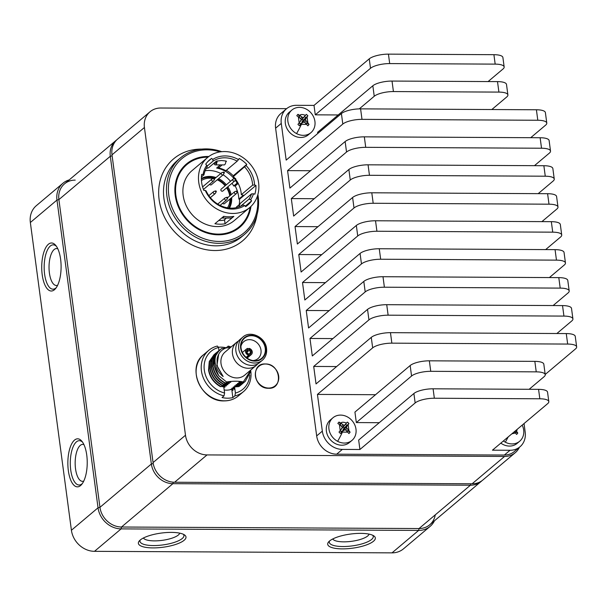 <?xml version="1.0" encoding="UTF-8"?>
<svg xmlns="http://www.w3.org/2000/svg" width="607" height="607" viewBox="0 0 607 607"><rect width="100%" height="100%" fill="white"/><g stroke="black" fill="none" stroke-linecap="round" stroke-linejoin="round"><path stroke-width="0.91" d="M435.265 514.85A20.691 17.907 -130.1 0 1 419.02 528.545L121.499 527.013A20.691 17.907 -130.1 0 1 99.95 507.331L58.894 199.597A20.691 17.907 -130.1 0 1 75.215 180.112M434.445 520.821A22.171 19.181 -130.1 0 1 430.128 526.39A22.171 19.181 -130.1 0 1 418.64 530.419L121.119 528.887A22.171 19.181 -130.1 0 1 98.038 507.801L56.975 200.067A22.171 19.181 -130.1 0 1 62.969 183.223A22.171 19.181 -130.1 0 1 69.19 179.915M430.128 526.39L403.503 548.827A22.171 19.181 -130.1 0 1 392.016 552.863L94.495 551.331A22.171 19.181 -130.1 0 1 71.414 530.245L30.35 222.511A22.171 19.181 -130.1 0 1 36.344 205.659L62.969 183.223M360.725 533.363A24.022 7.14 172.4 0 0 328.599 541.937A24.022 7.14 172.4 0 0 342.31 548.88A24.022 7.14 172.4 0 0 368.024 544.312A24.022 7.14 172.4 0 0 373.844 535.898A24.022 7.14 172.4 0 0 360.725 533.363M171.394 532.392A24.022 7.14 -7.6 0 1 184.513 534.926A24.022 7.14 -7.6 0 1 178.693 543.333A24.022 7.14 -7.6 0 1 152.979 547.909A24.022 7.14 -7.6 0 1 139.269 540.958A24.022 7.14 -7.6 0 1 171.394 532.392M179.748 533.151A18.476 5.493 -7.6 0 1 154.406 540.875A18.476 5.493 172.4 0 1 143.404 537.999M332.735 538.97A18.476 5.493 172.4 0 0 343.737 541.846A18.476 5.493 -7.6 0 0 369.079 534.122M42.209 274.759A24.022 9.689 90.3 0 1 45.093 248.953A24.022 9.689 90.3 0 1 55.798 245.471A24.022 9.689 90.3 0 1 60.617 259.242A24.022 9.689 90.3 0 1 55.571 288.583A24.022 9.689 90.3 0 1 42.209 274.759M68.333 470.592A24.022 9.689 -89.7 0 0 81.702 484.409A24.022 9.689 -89.7 0 0 86.748 455.075A24.022 9.689 -89.7 0 0 81.922 441.297A24.022 9.689 -89.7 0 0 71.224 444.787A24.022 9.689 -89.7 0 0 68.333 470.592M83.948 444.65A18.476 7.459 90.3 0 0 82.704 444.385A18.476 7.459 90.3 0 0 75.534 468.824A18.476 7.459 -89.7 0 0 82.514 481.336A18.476 7.459 -89.7 0 0 83.766 481.078M49.402 272.998A18.476 7.459 90.3 0 1 56.58 248.551A18.476 7.459 90.3 0 1 57.824 248.817A18.476 7.459 90.3 0 0 56.58 248.551A18.476 7.459 90.3 0 0 49.402 272.998A18.476 7.459 -89.7 0 0 56.39 285.502A18.476 7.459 -89.7 0 0 57.635 285.252A18.476 7.459 90.3 0 1 56.39 285.502A18.476 7.459 90.3 0 1 49.402 272.998M82.385 483.498A22.171 8.946 90.3 0 1 79.115 485.008A22.171 8.946 90.3 0 1 70.731 470A22.171 8.946 90.3 0 1 79.342 440.674A22.171 8.946 90.3 0 1 82.598 442.215M56.261 287.672A22.171 8.946 90.3 0 1 52.991 289.182A22.171 8.946 90.3 0 1 44.607 274.174A22.171 8.946 90.3 0 1 53.219 244.841A22.171 8.946 90.3 0 1 56.474 246.389M183.36 534.274A22.171 6.594 -7.6 0 1 183.929 535.465A22.171 6.594 -7.6 0 1 153.457 545.564A22.171 6.594 -7.6 0 1 139.974 541.33A22.171 6.594 -7.6 0 1 140.209 540.033M372.69 535.253A22.171 6.594 -7.6 0 1 373.259 536.444A22.171 6.594 -7.6 0 1 342.788 546.535A22.171 6.594 -7.6 0 1 329.305 542.309A22.171 6.594 -7.6 0 1 329.548 541.004M481.154 481.45L429.741 524.782A20.691 17.907 -130.1 0 1 419.02 528.545L121.499 527.013A20.691 17.907 -130.1 0 1 99.95 507.331L58.894 199.597A20.691 17.907 -130.1 0 1 64.494 183.875L115.899 140.543A20.691 17.907 49.9 0 0 110.299 156.272L151.363 463.998A20.691 17.907 49.9 0 0 172.904 483.68L470.425 485.213A20.691 17.907 49.9 0 0 481.154 481.45A20.691 17.907 49.9 0 0 481.973 480.706M116.772 139.86A20.691 17.907 49.9 0 0 115.899 140.543M524.038 423.557L525.192 432.176A19.212 16.624 -130.1 0 1 519.994 446.782L514.326 451.555A19.212 16.624 -130.1 0 1 504.371 455.045L336.68 454.18A19.212 16.624 -130.1 0 1 316.672 435.909L322.332 431.137L317.438 394.413L372.668 347.864A14.78 4.393 172.4 0 1 391.856 343.16L567.666 344.063L566.263 333.569A14.78 4.393 -7.6 0 1 575.254 336.392L576.65 346.885A14.78 4.393 172.4 0 0 567.666 344.063M530.723 137.69L545.663 125.103A14.78 4.393 172.4 0 0 546.786 123.077A14.78 4.393 172.4 0 0 537.802 120.254L536.406 109.768L360.596 108.858A14.78 4.393 -7.6 0 0 341.407 113.57L286.178 160.119L281.276 123.403L275.608 128.176A19.212 16.624 -130.1 0 1 280.806 113.577L286.474 108.797A19.212 16.624 -130.1 0 1 296.428 105.307L314.009 105.398L315.268 114.837L370.505 68.288A14.78 4.393 172.4 0 1 389.694 63.583L495.175 64.122L493.916 54.683A14.78 4.393 -7.6 0 1 502.899 57.506L504.159 66.945A14.78 4.393 172.4 0 0 495.175 64.122M275.608 128.176L316.672 435.909M519.994 446.782A19.212 16.624 -130.1 0 1 510.039 450.273L492.459 450.182L547.689 403.625A14.78 4.393 172.4 0 0 548.811 401.606A14.78 4.393 172.4 0 0 539.828 398.784L434.346 398.238A14.78 4.393 172.4 0 0 415.158 402.949L359.921 449.499L358.661 440.06L413.898 393.503A14.78 4.393 -7.6 0 1 433.087 388.799L434.346 398.238M359.921 449.499L342.34 449.408A19.212 16.624 -130.1 0 1 322.332 431.137M375.536 394.717L317.438 394.413M356.332 422.571L354.928 412.085L410.165 365.528A14.78 4.393 -7.6 0 1 429.354 360.824L430.75 371.317A14.78 4.393 172.4 0 0 411.561 376.021L356.332 422.571L379.269 422.692M336.642 366.56L313.705 366.438L316.035 383.928L371.272 337.371A14.78 4.393 -7.6 0 1 390.46 332.666L391.856 343.16M332.909 338.585L309.972 338.463L312.302 355.952L367.538 309.395A14.78 4.393 -7.6 0 1 386.727 304.691L388.123 315.185A14.78 4.393 172.4 0 0 368.935 319.889L313.705 366.438M329.176 310.609L306.239 310.488L308.568 327.977L363.805 281.42A14.78 4.393 -7.6 0 1 382.994 276.716L384.39 287.21A14.78 4.393 172.4 0 0 365.202 291.914L309.972 338.463M325.443 282.634L302.506 282.513L304.835 299.995L360.072 253.445A14.78 4.393 -7.6 0 1 379.261 248.741L380.657 259.235A14.78 4.393 172.4 0 0 361.469 263.939L306.239 310.488M321.71 254.659L298.773 254.538L301.102 272.019L356.339 225.47A14.78 4.393 -7.6 0 1 375.528 220.766L376.924 231.252A14.78 4.393 172.4 0 0 357.735 235.964L302.506 282.513M317.977 226.677L295.04 226.563L297.377 244.044L352.606 197.495A14.78 4.393 -7.6 0 1 371.795 192.791L373.191 203.277A14.78 4.393 172.4 0 0 354.002 207.981L298.773 254.538M314.244 198.701L291.307 198.588L293.644 216.069L348.873 169.52A14.78 4.393 -7.6 0 1 368.062 164.816L369.458 175.302A14.78 4.393 172.4 0 0 350.269 180.006L295.04 226.563M310.511 170.726L287.574 170.613L289.911 188.094L345.14 141.545A14.78 4.393 -7.6 0 1 364.329 136.841L365.725 147.326A14.78 4.393 172.4 0 0 346.536 152.031L291.307 198.588M338.205 114.958L315.268 114.837M281.276 123.403A19.212 16.624 -130.1 0 1 286.474 108.797M317.757 133.494L317.605 132.326L372.835 85.769A14.78 4.393 -7.6 0 1 392.023 81.065L393.427 91.558L498.908 92.097L497.505 81.611A14.78 4.393 -7.6 0 1 506.496 84.426L507.892 94.92A14.78 4.393 172.4 0 0 498.908 92.097M539.828 398.784L538.568 389.345A14.78 4.393 -7.6 0 1 547.552 392.16L548.811 401.606M538.568 389.345L433.087 388.799M529.152 389.292L544.092 376.704A14.78 4.393 172.4 0 0 545.223 374.678A14.78 4.393 172.4 0 0 536.239 371.856L534.835 361.37A14.78 4.393 -7.6 0 1 543.819 364.185L545.223 374.678M287.574 170.613L342.803 124.056A14.78 4.393 172.4 0 1 361.992 119.351L537.802 120.254M536.406 109.768A14.78 4.393 -7.6 0 1 545.389 112.583L546.786 123.077M556.854 333.524L571.794 320.928A14.78 4.393 172.4 0 0 572.917 318.91A14.78 4.393 172.4 0 0 563.933 316.088L562.53 305.594A14.78 4.393 -7.6 0 1 571.521 308.417L572.917 318.91M553.121 305.549L568.061 292.953A14.78 4.393 172.4 0 0 569.184 290.928A14.78 4.393 172.4 0 0 560.2 288.113L558.797 277.619A14.78 4.393 -7.6 0 1 567.788 280.442L569.184 290.928M549.388 277.574L564.328 264.978A14.78 4.393 172.4 0 0 565.451 262.952A14.78 4.393 172.4 0 0 556.467 260.137L555.064 249.644A14.78 4.393 -7.6 0 1 564.055 252.466L565.451 262.952M545.655 249.598L560.595 237.003A14.78 4.393 172.4 0 0 561.718 234.977A14.78 4.393 172.4 0 0 552.734 232.162L551.331 221.669A14.78 4.393 -7.6 0 1 560.322 224.491L561.718 234.977M541.922 221.623L556.862 209.028A14.78 4.393 172.4 0 0 557.985 207.002A14.78 4.393 172.4 0 0 549.001 204.187L547.597 193.694A14.78 4.393 -7.6 0 1 556.589 196.516L557.985 207.002M538.189 193.648L553.129 181.053A14.78 4.393 172.4 0 0 554.252 179.027A14.78 4.393 172.4 0 0 545.268 176.205L543.864 165.719A14.78 4.393 -7.6 0 1 552.856 168.534L554.252 179.027M534.456 165.665L549.396 153.078A14.78 4.393 172.4 0 0 550.519 151.052A14.78 4.393 172.4 0 0 541.535 148.229L540.131 137.743A14.78 4.393 -7.6 0 1 549.123 140.558L550.519 151.052M545.192 374.473L575.519 348.904A14.78 4.393 172.4 0 0 576.65 346.885M566.263 333.569L390.46 332.666M388.123 315.185L563.933 316.088M562.53 305.594L386.727 304.691M384.39 287.21L560.2 288.113M558.797 277.619L382.994 276.716M380.657 259.235L556.467 260.137M555.064 249.644L379.261 248.741M376.924 231.252L552.734 232.162M551.331 221.669L375.528 220.766M373.191 203.277L549.001 204.187M547.597 193.694L371.795 192.791M369.458 175.302L545.268 176.205M543.864 165.719L368.062 164.816M365.725 147.326L541.535 148.229M540.131 137.743L364.329 136.841M493.916 54.683L388.434 54.137L389.694 63.583M314.009 105.398L369.246 58.849A14.78 4.393 -7.6 0 1 388.434 54.137M488.096 81.558L503.036 68.97A14.78 4.393 172.4 0 0 504.159 66.945M491.829 109.533L506.769 96.945A14.78 4.393 172.4 0 0 507.892 94.92M497.505 81.611L392.023 81.065M359.268 108.881L374.238 96.263A14.78 4.393 172.4 0 1 393.427 91.558M430.75 371.317L536.239 371.856M534.835 361.37L429.354 360.824M503.378 440.978A14.78 12.793 49.9 0 0 505.305 442.184A14.78 12.793 49.9 0 0 519.675 441.243L517.134 443.391A14.78 12.793 -130.1 0 1 502.763 444.332A14.78 12.793 -130.1 0 1 500.828 443.125M519.675 441.243A14.78 12.793 49.9 0 0 522.179 425.128M517.141 429.377L516.625 431.494A23.635 13.498 40.6 0 1 517.771 433.011A7.572 6.548 -130.1 0 1 516.595 434.415A23.635 9.833 -140.7 0 0 515.358 433.011L511.853 433.83M516.625 431.494A23.635 13.498 -139.4 0 0 515.798 430.507M514.486 431.615L517.771 433.011M515.358 433.011A23.635 9.833 -140.7 0 0 514.319 431.918A23.635 9.833 -140.7 0 0 514.235 431.827M351.984 440.386L349.442 442.526A14.78 12.793 -130.1 0 1 335.072 443.467A14.78 12.793 -130.1 0 1 326.391 431.152A14.78 12.793 -130.1 0 1 330.39 419.923L332.932 417.783A14.78 12.793 49.9 0 0 337.613 441.319A14.78 12.793 49.9 0 0 351.984 440.386A14.78 12.793 49.9 0 0 347.303 416.842A14.78 12.793 49.9 0 0 332.932 417.783M341.9 432.116A23.635 3.361 135.8 0 1 340.565 433.512A7.572 6.548 -130.1 0 1 339.017 432.085L340.224 430.591L339.434 424.627A23.635 9.894 -138.5 0 0 337.864 423.466A7.572 6.548 -130.1 0 1 339.04 422.062A23.635 13.437 38.2 0 1 340.702 423.117L341.051 422.882C341.923 422.032 343.592 422.047 346.051 422.904L346.46 423.147L347.379 422.108A7.572 6.548 -130.1 0 1 348.926 423.527A23.635 3.771 134.1 0 1 348.137 424.672L348.926 430.629A23.635 13.498 40.6 0 1 350.08 432.146A7.572 6.548 -130.1 0 1 348.904 433.55A23.635 9.833 -140.7 0 0 347.659 432.146L341.9 432.116A23.635 3.361 -44.2 0 0 343.668 430.211A23.643 0.85 -31.6 0 0 344.693 429.559A23.643 8.635 -155.5 0 1 345.8 430.219A23.635 9.833 -140.7 0 1 346.627 431.053A23.635 9.833 -140.7 0 1 347.659 432.146M347.379 422.108L343.205 426.979A2.989 2.587 -130.1 0 1 344.237 427.92L346.878 426.387A23.635 3.771 -45.9 0 0 348.137 424.672M346.878 426.387A23.643 6.882 122.1 0 1 346.46 427.449A23.643 13.878 -122.3 0 1 347.174 428.588A23.635 13.498 -139.4 0 1 348.926 430.629M346.354 430.78L347.621 430.704L350.08 432.146M345.208 429.862L347.174 428.588M340.224 430.591L341.862 428.557A23.643 2.557 -63.7 0 0 342.356 427.427A23.643 9.545 56.8 0 0 341.566 426.357L342.94 424.725A23.635 13.437 -141.8 0 0 341.976 424.005A23.635 13.437 -141.8 0 0 340.702 423.117M342.94 424.718A23.643 12.959 21.4 0 1 344.123 425.317A23.643 3.475 -37.6 0 1 345.064 424.733L346.46 423.147M343.205 426.979L345.064 424.733M348.926 423.527L344.237 427.92M344.078 430.598L343.038 429.673L346.46 427.449M343.038 429.673L343.79 428.39M342.773 427.472L341.589 428.345M340.99 431.797L344.693 429.559M341.187 431.501L343.668 430.211M341.627 432.017A4.879 4.219 -130.1 0 1 340.155 430.682L341.635 432.025L340.565 433.512M341.566 426.357A23.635 9.894 -138.5 0 0 339.434 424.627M339.04 422.062L340.595 424.285L340.481 425.461M342.356 427.427L344.123 425.317M310.928 132.652L308.379 134.792A14.78 12.793 -130.1 0 1 294.008 135.733A14.78 12.793 -130.1 0 1 285.336 123.426A14.78 12.793 -130.1 0 1 289.334 112.189L291.876 110.049A14.78 12.793 49.9 0 0 296.557 133.593A14.78 12.793 49.9 0 0 310.928 132.652A14.78 12.793 49.9 0 0 306.247 109.108A14.78 12.793 49.9 0 0 291.876 110.049M300.844 124.382A23.635 3.361 135.8 0 1 299.509 125.778A7.572 6.548 -130.1 0 1 297.954 124.359L299.168 122.857L298.371 116.893A23.635 9.894 -138.5 0 0 296.8 115.732A7.572 6.548 -130.1 0 1 297.984 114.328A23.635 13.437 38.2 0 1 299.638 115.383L299.987 115.148C300.867 114.306 302.536 114.313 304.987 115.171L305.397 115.413L306.315 114.374A7.572 6.548 -130.1 0 1 307.87 115.793A23.635 3.771 134.1 0 1 307.074 116.939L307.87 122.902A23.635 13.498 40.6 0 1 309.016 124.412A7.572 6.548 -130.1 0 1 307.84 125.816A23.635 9.833 -140.7 0 0 306.603 124.412L300.844 124.382A23.635 3.361 -44.2 0 0 302.612 122.477A23.643 0.85 -31.6 0 0 303.629 121.825A23.643 8.635 -155.5 0 1 304.737 122.493A23.635 9.833 -140.7 0 1 305.571 123.32A23.635 9.833 -140.7 0 1 306.603 124.412M306.315 114.374L302.142 119.245A2.989 2.587 -130.1 0 1 303.181 120.194L305.814 118.653A23.635 3.771 -45.9 0 0 307.074 116.939M305.814 118.653A23.643 6.882 122.1 0 1 305.397 119.716A23.643 13.878 -122.3 0 1 306.11 120.854A23.635 13.498 -139.4 0 1 307.87 122.902M305.298 123.046L306.558 122.971L309.016 124.412M304.145 122.128L306.11 120.854M299.168 122.857L300.799 120.831A23.643 2.557 -63.7 0 0 301.3 119.693A23.643 9.545 56.8 0 0 300.511 118.623L301.876 116.992A23.635 13.437 -141.8 0 0 300.913 116.271A23.635 13.437 -141.8 0 0 299.638 115.383M301.876 116.992A23.643 12.959 21.4 0 1 303.068 117.583A23.643 3.475 -37.6 0 1 304.008 116.999L305.397 115.413M302.142 119.245L304.008 116.999M307.87 115.793L303.181 120.194M303.022 122.864L301.983 121.939L305.397 119.716M301.983 121.939L302.726 120.664M301.717 119.738L300.526 120.618M299.934 124.063L303.629 121.825M300.124 123.767L302.612 122.477M299.084 122.933L300.571 124.291L299.509 125.778M300.511 118.623A23.635 9.894 -138.5 0 0 298.371 116.893M297.984 114.328L299.532 116.552L299.426 117.728M301.3 119.7L303.068 117.583M240.653 348.145A13.65 11.814 -130.1 0 1 251.419 335.292A13.65 11.814 -130.1 0 1 265.631 348.274A13.65 11.814 -130.1 0 1 254.864 361.127A13.65 11.814 -130.1 0 1 240.653 348.145M241.055 348.145A13.217 11.434 49.9 0 0 254.272 360.702A13.217 11.434 49.9 0 0 265.236 348.274A13.217 11.434 49.9 0 0 253.028 335.815A13.217 11.434 49.9 0 0 241.025 344.981A13.217 11.434 49.9 0 0 241.055 348.145M242.815 337.105L240 339.48A15.152 13.111 49.9 0 0 235.895 350.99A15.152 13.111 49.9 0 0 245.213 363.828A15.152 13.111 49.9 0 0 259.523 362.645L262.345 360.27A15.152 13.111 -130.1 0 1 248.035 361.446A15.152 13.111 -130.1 0 1 238.718 348.615A15.152 13.111 -130.1 0 1 242.815 337.105C250.304 329.935 265.578 337.173 266.549 348.555C267.072 353.411 265.669 357.318 262.345 360.27A15.152 13.111 -130.1 0 0 266.443 348.759M257.672 363.912A15.152 13.111 -130.1 0 1 256.108 365.52A15.152 13.111 -130.1 0 1 241.798 366.704A15.152 13.111 -130.1 0 1 232.481 353.866A15.152 13.111 -130.1 0 1 236.578 342.356A15.152 13.111 -130.1 0 1 238.43 341.088M236.578 342.356L225.114 352.022A15.152 13.111 49.9 0 0 221.016 363.54A15.152 13.111 49.9 0 0 230.334 376.37A15.152 13.111 49.9 0 0 244.636 375.194L256.108 365.52M251.055 369.784L243.308 381.924C238.885 380.984 233.293 380.991 226.54 381.947L218.748 375.687A20.297 17.565 -130.1 0 1 214.332 365.179A20.297 17.565 -130.1 0 1 216.836 353.137C214.999 356.688 214.567 360.604 215.553 364.875C216.714 369.534 219.256 373.419 223.164 376.522L217.83 367.645L217.063 364.503L217.071 359.003C218.088 353.6 221.077 349.905 226.054 347.925L230.273 347.674M216.836 353.137L221.54 348.517L225.159 348.281M219.62 349.92L214.939 356.711L214.203 365.285L218.748 375.687M223.164 376.522L216.904 365.528L218.725 354.192M226.54 381.947L230.774 382.266L225.083 382.873L229.355 383.457L223.672 384.064L227.936 384.656L222.253 385.263L226.525 385.847L220.834 386.454L225.106 387.046L223.831 387.304M230.774 382.266L229.514 382.198M239.067 382.213L243.308 381.924M237.656 383.412L243.096 383.009L238.824 382.425L239.606 382.182M236.237 384.603L241.677 384.208L237.405 383.616L238.187 383.381M234.818 385.794L240.258 385.399L235.994 384.808L236.776 384.572M233.407 386.993L238.847 386.591L234.575 386.006L235.357 385.771M234.492 387.274L233.156 387.198L233.938 386.963M231.988 388.184L233.475 388.101M233.073 388.465L231.745 388.389L232.527 388.154M230.569 389.375L232.056 389.292M230.66 389.603L231.108 389.353M225.106 387.046L223.854 386.978M226.525 385.847L225.265 385.779M226.684 384.588L227.936 384.656M229.355 383.457L228.095 383.389M225.083 382.873C218.376 379.094 214.37 373.548 213.065 366.241L213.793 357.69L218.922 350.527L218.52 347.492A24.758 21.42 -130.1 0 0 204.309 370.156A24.758 21.42 -130.1 0 0 224.59 393.002L223.786 386.97M224.802 383.108C218.095 379.337 214.089 373.791 212.784 366.476L213.52 357.918L218.201 351.119M223.672 384.064C216.98 380.323 212.974 374.777 211.646 367.432L212.382 358.874L217.503 351.726M223.384 384.307C216.699 380.543 212.693 374.997 211.365 367.675L211.722 360.353L216.79 352.303M222.253 385.263C215.553 381.492 211.547 375.945 210.234 368.631L210.591 361.309L215.371 353.502M216.092 352.917L215.515 353.38M221.972 385.498C215.265 381.727 211.259 376.181 209.946 368.866L210.682 360.3L215.227 353.623M214.673 354.116L209.552 361.256L208.816 369.822C210.128 377.137 214.134 382.676 220.834 386.454M220.553 386.689C213.854 382.918 209.84 377.372 208.535 370.058L209.271 361.499L214.096 354.571M240.827 385.134L238.847 386.591M239.128 386.356L241.525 384.527M242.254 383.935L240.258 385.399M242.944 383.328L240.539 385.157M241.677 384.208L243.65 382.751M244.355 382.137L241.958 383.965M245.076 381.553L243.096 383.009M250.835 371.211L245.228 381.431L243.377 382.774M252.99 360.566A11.063 9.575 49.9 0 0 258.005 358.578A11.063 9.575 49.9 0 0 260.995 350.171A11.063 9.575 49.9 0 0 254.196 340.8A11.063 9.575 49.9 0 0 243.748 341.665A11.063 9.575 49.9 0 0 240.941 346.271M248.673 355.194L248.529 354.139A2.595 2.246 49.9 0 1 247.906 349.435L247.762 348.38A3.68 3.179 -130.1 0 0 246.525 348.979A3.68 3.179 -130.1 0 0 245.532 351.772A3.68 3.179 -130.1 0 0 248.673 355.194L246.138 357.333M246.95 352.212L249.075 350.421L249.113 348.388A3.68 3.179 -130.1 0 1 252.262 351.81A3.68 3.179 -130.1 0 1 251.268 354.602A3.68 3.179 -130.1 0 1 250.023 355.201L249.5 353.638L248.567 354.427M246.837 357.895L250.023 355.201M247.906 349.435L247.717 350.421A1.851 1.601 49.9 0 0 248.149 353.631L248.529 354.139M249.5 353.638A1.851 1.601 49.9 0 0 249.075 350.421M247.717 350.421L247.17 350.876M249.113 348.388L247.899 349.404M249.887 354.147A2.595 2.246 49.9 0 0 249.257 349.442M224.59 393.002L224.029 395.87L222.048 397.539A26.974 23.339 -130.1 0 0 227.534 398.192A26.974 23.339 -130.1 0 0 232.86 397.6L234.848 395.923L235.41 393.055L234.59 386.925M224.029 395.87A26.974 23.339 -130.1 0 1 201.433 370.862A26.974 23.339 -130.1 0 1 208.732 350.368A26.974 23.339 -130.1 0 1 217.382 346.058L218.52 347.492M218.323 347.242A26.974 23.339 -130.1 0 1 220.728 347.136A26.974 23.339 -130.1 0 1 226.214 347.781L226.236 347.91M224.188 389.982A18.476 15.987 49.9 0 0 226.464 390.149A18.476 15.987 49.9 0 0 231.563 389.322M231.76 389.307L232.86 397.6M229.355 347.697L228.202 346.111L226.214 347.781M234.514 386.925L234.332 389.299L233.384 387.881M229.34 347.553A24.758 21.42 -130.1 0 1 229.841 347.682M249.78 375.065A24.758 21.42 -130.1 0 1 235.41 393.055M250.82 371.309A26.974 23.339 -130.1 0 1 243.498 391.614A26.974 23.339 -130.1 0 1 234.848 395.923M228.202 346.111A26.974 23.339 -130.1 0 1 231.115 346.961M233.096 388.116L232.913 390.491L231.965 389.072M519.41 447.268A20.691 17.907 -130.1 0 1 515.282 452.685L482.853 480.016A20.691 17.907 -130.1 0 1 472.125 483.779L174.604 482.246A20.691 17.907 -130.1 0 1 153.063 462.572L111.999 154.838A20.691 17.907 -130.1 0 1 117.599 139.109L150.028 111.779A20.691 17.907 49.9 0 1 160.749 108.016L286.641 108.661M515.282 452.685A20.691 17.907 -130.1 0 1 504.561 456.449L207.04 454.916L174.604 482.246M150.028 111.779A20.691 17.907 49.9 0 0 144.428 127.5L185.492 435.234A20.691 17.907 49.9 0 0 207.04 454.916M192.032 161.06A41.382 35.813 49.9 0 0 185.31 164.975M238.612 228.209A41.382 35.813 49.9 0 0 243.604 222.253M250.964 206.418A41.382 35.813 -130.1 0 1 239.765 227.284A41.382 35.813 -130.1 0 1 218.323 234.803A41.382 35.813 -130.1 0 1 178.754 207.685A41.382 35.813 -130.1 0 1 186.425 163.996A41.382 35.813 -130.1 0 1 207.867 156.477A41.382 35.813 -130.1 0 1 208.884 156.492M220.144 151.879A48.408 41.883 49.9 0 0 206.979 149.83A48.408 41.883 49.9 0 0 168.807 195.408A48.408 41.883 49.9 0 0 219.21 241.449A48.408 41.883 49.9 0 0 257.414 196.099M221.783 151.682A49.888 43.165 49.9 0 0 206.228 148.905A49.888 43.165 49.9 0 0 180.378 157.972A49.888 43.165 49.9 0 0 171.136 210.637A49.888 43.165 49.9 0 0 218.823 243.324A49.888 43.165 49.9 0 0 244.674 234.256A49.888 43.165 49.9 0 0 257.892 194.513M201.372 178.42A21.063 18.225 -130.1 0 1 209.582 176.425A21.063 18.225 -130.1 0 1 216.001 177.54M218.603 178.633A21.063 18.225 -130.1 0 1 226.328 184.786M227.83 186.804A21.063 18.225 -130.1 0 1 231.206 194.68M231.639 197.601A21.063 18.225 -130.1 0 1 229.446 208.072M239.196 204.703A29.561 25.577 49.9 0 0 239.53 199.248L238.839 199.058A28.825 24.94 49.9 0 0 235.19 185.992L233.718 185.985A27.345 23.658 49.9 0 0 232.011 183.284M236.29 207.677A27.345 23.658 49.9 0 0 236.518 206.964L239.917 204.096A27.345 23.658 -130.1 0 1 239.59 205.12M220.804 173.496A27.345 23.658 49.9 0 0 208.793 170.476A27.345 23.658 49.9 0 0 205.158 170.742M230.485 181.281A27.345 23.658 49.9 0 0 223.133 174.816M233.718 185.985L237.117 183.117L238.035 183.124M238.202 183.443L235.19 185.992M234.127 178.716A27.345 23.658 -130.1 0 0 216.638 168.04L220.356 164.907M235.205 180.127A27.345 23.658 -130.1 0 1 237.117 183.117M221.904 217.845A4.431 1.791 -89.7 0 0 222.42 218.034A4.431 1.791 -89.7 0 0 223.004 217.799A4.431 1.791 -89.7 0 0 223.831 216.35M232.564 216.57A4.431 1.791 90.3 0 1 231.791 217.837A4.431 1.791 90.3 0 1 231.206 218.08L222.42 218.034M225.068 223.778A32.702 28.294 49.9 0 1 220.053 224.203A32.702 28.294 49.9 0 1 214.924 223.725L223.702 216.327A32.702 28.294 -130.1 0 0 228.839 216.798A32.702 28.294 -130.1 0 0 233.847 216.38L225.068 223.778L224.567 220.045A28.825 24.94 -130.1 0 1 223.907 220.166L226.419 218.057M231.464 208.163A26.602 23.02 -130.1 0 1 206.114 190.909L205.257 190.423A28.081 24.303 -130.1 0 0 244.644 205.553L243.05 204.938A26.602 23.02 -130.1 0 1 231.464 208.163M203.11 174.338A28.081 24.303 -130.1 0 1 206.744 165.271L207.207 166.842A26.602 23.02 -130.1 0 0 203.967 174.824L201.691 174.33A29.561 25.577 -130.1 0 0 203.838 190.416L205.257 190.423M224.544 151.56A32.702 28.294 49.9 0 0 207.594 157.501A32.702 28.294 49.9 0 0 201.539 192.024A32.702 28.294 49.9 0 0 232.8 213.459A32.702 28.294 49.9 0 0 249.75 207.511A32.702 28.294 49.9 0 0 255.805 172.995A32.702 28.294 49.9 0 0 224.544 151.56M206.744 165.271L205.72 164.178A29.561 25.577 -130.1 0 1 209.62 159.907A29.561 25.577 -130.1 0 1 211.676 158.366L212.7 159.459A28.081 24.303 -130.1 0 1 238.513 159.595L239.249 158.51A29.561 25.577 -130.1 0 1 246.761 164.391L246.025 165.476A28.081 24.303 -130.1 0 1 254.371 182.639A28.081 24.303 -130.1 0 1 254.583 185.029L255.957 185.401A29.561 25.577 -130.1 0 1 254.849 194.172L253.476 193.8A28.081 24.303 -130.1 0 1 250.6 199.749L251.624 200.841A29.561 25.577 -130.1 0 1 247.724 205.113A29.561 25.577 -130.1 0 1 245.668 206.646L244.644 205.553M212.7 159.459L213.163 161.03L207.025 166.204M207.761 161.667L211.676 158.366M213.163 161.03A26.602 23.02 -130.1 0 1 224.749 157.805A26.602 23.02 -130.1 0 1 237.208 161.159L238.513 159.595M222.147 164.914L218.566 167.934A26.602 23.02 49.9 0 1 225.88 170.704L237.208 161.159M233.24 175.787L246.761 164.391M246.025 165.476L233.392 176.584L234.499 174.96L233.369 175.916A28.825 24.94 49.9 0 0 226.343 170.317M244.72 167.031A26.602 23.02 -130.1 0 1 252.451 183.109A26.602 23.02 -130.1 0 1 252.641 185.127L254.583 185.029M255.957 185.401L239.53 199.248M238.839 199.058L243.377 195.242L241.313 194.68L252.641 185.127M253.476 193.8L251.533 193.899L240.205 203.451A26.602 23.02 49.9 0 1 238.672 207.025M251.533 193.899A26.602 23.02 -130.1 0 1 249.007 199.134L250.6 199.749M240.478 206.319L249.007 199.134M251.624 200.841L245.258 206.205M224.567 220.045L225.372 218.945M249.75 207.511L234.173 220.645A32.702 28.294 -130.1 0 1 217.223 226.586A32.702 28.294 -130.1 0 1 185.962 205.158A32.702 28.294 -130.1 0 1 192.017 170.635L207.594 157.501M207.996 157.175A40.646 35.168 49.9 0 0 207.966 157.175A40.646 35.168 49.9 0 0 186.895 164.558A40.646 35.168 49.9 0 0 179.369 207.465A40.646 35.168 49.9 0 0 218.224 234.105A40.646 35.168 49.9 0 0 239.287 226.722A40.646 35.168 49.9 0 0 250.145 207.177M180.317 170.931A40.646 35.168 -130.1 0 1 184.634 166.47L186.895 164.558M239.287 226.722L237.026 228.627A40.646 35.168 -130.1 0 1 231.897 232.124M234.659 181.045L222.761 191.076A1.26 1.085 -130.1 0 1 221.145 189.156L233.042 179.126A1.26 1.085 49.9 0 0 234.659 181.045A1.26 1.085 49.9 0 0 234.894 180.749L235.698 179.164A0.516 0.448 49.9 0 0 235.068 178.428A0.516 0.448 49.9 0 0 235.19 179.361A0.516 0.448 49.9 0 0 235.698 179.164M223.68 172.077A0.516 0.448 49.9 0 0 223.801 173.018A0.516 0.448 49.9 0 0 224.347 172.547A0.516 0.448 49.9 0 0 223.68 172.077L221.987 172.593A1.26 1.085 49.9 0 0 222.086 174.801A1.26 1.085 49.9 0 0 223.27 174.702L211.373 184.725A1.26 1.085 -130.1 0 1 209.597 184.278M223.27 174.702A1.26 1.085 49.9 0 0 223.505 174.399L224.309 172.82M214.643 178.792A0.516 0.448 49.9 0 0 213.694 178.784A0.516 0.448 49.9 0 0 214.643 178.792M237.42 191.486A0.516 0.448 49.9 0 0 236.472 191.478A0.516 0.448 49.9 0 0 237.42 191.486M227.708 197.73A0.516 0.448 49.9 0 0 226.76 197.723A0.516 0.448 49.9 0 0 227.708 197.73M216.32 191.38A0.516 0.448 49.9 0 0 215.379 191.372A0.516 0.448 49.9 0 0 216.32 191.38M227.473 207.814A19.212 16.624 49.9 0 0 229.992 198.99M229.75 195.909A19.212 16.624 49.9 0 0 226.593 187.844M225.106 185.818A19.212 16.624 49.9 0 0 217.223 179.801M213.269 178.534A19.212 16.624 49.9 0 0 201.441 180.507M236.753 191.015L235.053 191.531A1.26 1.085 49.9 0 0 235.152 193.739A1.26 1.085 49.9 0 0 236.335 193.641L224.446 203.664A1.26 1.085 -130.1 0 1 222.67 203.216M228.763 207.996A20.691 17.907 49.9 0 0 230.751 198.345M230.349 195.401A20.691 17.907 49.9 0 0 227.018 187.495M225.516 185.469A20.691 17.907 49.9 0 0 217.769 179.338M215.136 178.268A20.691 17.907 49.9 0 0 209.066 177.252A20.691 17.907 49.9 0 0 201.372 179.012M235.068 178.428L233.376 178.944A1.26 1.085 49.9 0 0 233.042 179.126M213.975 178.314L212.283 178.837A1.26 1.085 49.9 0 0 212.374 181.038A1.26 1.085 49.9 0 0 213.801 180.643L214.597 179.057M236.335 193.641A1.26 1.085 49.9 0 0 236.578 193.337L237.375 191.759M227.041 197.252L225.349 197.776A1.26 1.085 49.9 0 0 225.447 199.976A1.26 1.085 49.9 0 0 226.866 199.574L227.671 197.996M215.652 190.901L213.96 191.425A1.26 1.085 49.9 0 0 214.059 193.625A1.26 1.085 49.9 0 0 215.477 193.231L216.282 191.645M225.91 161.128A26.602 23.02 49.9 0 1 226.494 161.25L225.842 161.796M218.566 167.934L218.383 166.568M213.945 163.23A4.431 1.791 -89.7 0 0 215.326 164.876L224.12 164.922A4.431 1.791 90.3 0 0 224.704 164.687A4.431 1.791 90.3 0 0 225.918 161.014L221.532 160.514L217.01 161.067A26.602 23.02 49.9 0 0 216.35 161.196L208.421 167.881A26.602 23.02 49.9 0 0 206.205 168.503M218.444 167.046A28.825 24.94 49.9 0 0 217.959 166.925M216.502 161.166A2.959 1.191 90.3 0 1 215.72 163.245A2.959 1.191 90.3 0 1 215.333 163.404A2.959 1.191 90.3 0 1 214.567 162.699M215.326 164.876A4.431 1.791 -89.7 0 0 215.91 164.641A4.431 1.791 -89.7 0 0 217.124 160.969M241.313 194.68A26.602 23.02 49.9 0 0 235.637 179.293M234.992 178.45A26.602 23.02 49.9 0 0 233.392 176.584M223.907 220.166A28.825 24.94 -130.1 0 1 219.567 220.531A28.825 24.94 -130.1 0 1 218.74 220.508M203.967 174.824L201.41 176.978M94.495 551.331L121.119 528.887L121.499 527.013L172.904 483.68L173.207 482.193M71.414 530.245L98.038 507.801L99.95 507.331L151.363 463.998L153.214 463.551M392.016 552.863L418.64 530.419L419.02 528.545L470.425 485.213L470.721 483.771M30.35 222.511L56.975 200.067L58.894 199.597L110.299 156.272L112.128 155.817M510.039 450.273L504.371 455.045M336.68 454.18L342.34 449.408M341.407 113.57L342.803 124.056M345.14 141.545L346.536 152.031M348.873 169.52L350.269 180.006M352.606 197.495L354.002 207.981M356.339 225.47L357.735 235.964M360.072 253.445L361.469 263.939M363.805 281.42L365.202 291.914M367.538 309.395L368.935 319.889M371.272 337.371L372.668 347.864M360.596 108.858L361.992 119.351M369.246 58.849L370.505 68.288M372.835 85.769L374.238 96.263M410.165 365.528L411.561 376.021M413.898 393.503L415.158 402.949M508.196 436.919A23.65 5 117.9 0 1 505.305 442.184M515.313 431.569A4.879 4.219 -130.1 0 1 514.766 432.381M342.31 432.351A23.65 5 117.9 0 1 337.613 441.319M347.621 430.704A4.879 4.219 -130.1 0 1 347.075 431.516M341.976 424.005A23.65 11.745 -121.2 0 0 341.051 422.882M345.466 424.316A4.879 4.219 -130.1 0 1 346.946 425.666M339.882 424.976A4.879 4.219 -130.1 0 1 340.595 424.285M301.254 124.625A23.65 5 117.9 0 1 296.557 133.593M306.558 122.971A4.879 4.219 -130.1 0 1 306.011 123.782M300.913 116.271A23.65 11.745 -121.2 0 0 299.987 115.148M304.403 116.582A4.879 4.219 -130.1 0 1 305.89 117.933M300.564 124.283A4.879 4.219 -130.1 0 1 299.092 122.948M298.819 117.242A4.879 4.219 -130.1 0 1 299.532 116.552M211.479 361.453L210.591 361.309M208.732 350.368L203.633 354.663A26.974 23.339 49.9 0 0 198.61 383.085A26.974 23.339 49.9 0 0 224.317 400.817A26.974 23.339 49.9 0 0 224.423 400.817A26.974 23.339 49.9 0 0 238.399 395.916L243.498 391.614M266.61 387.873A12.444 10.767 -130.1 0 1 255.319 374.481M265.456 364.018A12.701 10.994 -130.1 0 1 278.681 376.105A12.701 10.994 -130.1 0 1 268.658 388.063A12.701 10.994 -130.1 0 1 255.433 375.983A12.701 10.994 -130.1 0 1 265.456 364.018M201.759 149.117A53.583 46.36 49.9 0 0 201.372 149.11A53.583 46.36 49.9 0 0 159.117 199.566A53.583 46.36 49.9 0 0 214.901 250.524A53.583 46.36 49.9 0 0 257.027 214.688M144.428 127.5L111.999 154.838M185.492 435.234L153.063 462.572M504.561 456.449L472.125 483.779M180.378 157.972L177.403 160.483A49.888 43.165 49.9 0 0 168.162 213.14A49.888 43.165 49.9 0 0 215.857 245.835A49.888 43.165 49.9 0 0 241.7 236.768L244.674 234.256M251.268 354.602L247.117 358.1M246.525 348.979L242.375 352.477M238.399 395.916C234.408 399.216 229.681 400.878 224.226 400.893C201.395 402.122 186.03 367.599 203.633 354.663M265.388 363.98C280.677 363.441 283.583 389.353 268.529 388.268C253.233 388.814 250.334 362.895 265.388 363.98M221.654 172.783L214.62 178.701M211.942 179.019L202.586 186.903M213.565 180.939L203.451 189.46M234.719 191.713L227.693 197.639M225.007 197.958L217.746 204.081M226.631 199.878L220.098 205.386M213.626 191.607L208.831 195.651M215.242 193.527L210.356 197.647"/></g></svg>
